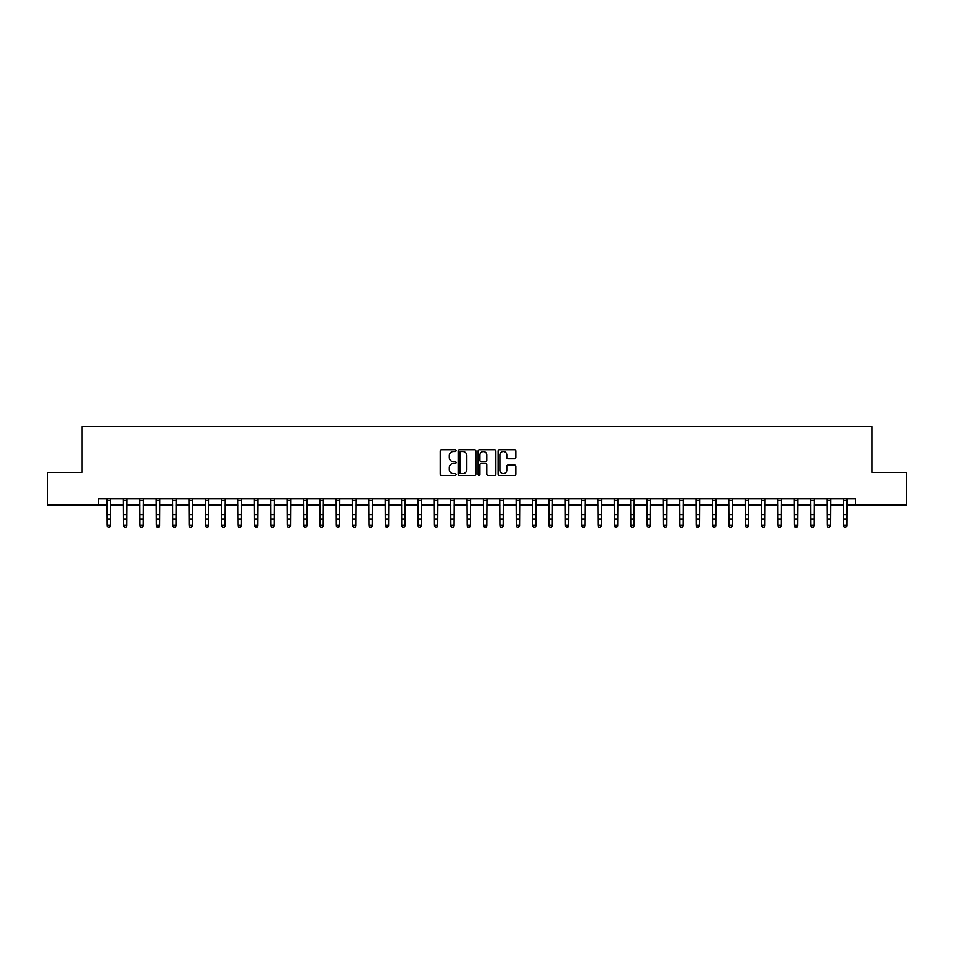 <?xml version="1.0" encoding="UTF-8"?>
<svg xmlns="http://www.w3.org/2000/svg" width="954" height="954" viewBox="0 0 954 954"><rect width="100%" height="100%" fill="white"/><g stroke="black" fill="none" stroke-linecap="round" stroke-linejoin="round"><path stroke-width="1.43" d="M456.06 450.634A0.894 0.894 0 0 0 455.165 449.739L441.511 449.739A1.288 1.288 0 0 0 440.223 451.015L440.223 474.138A1.288 1.288 0 0 0 441.511 475.426L455.165 475.426A0.894 0.894 0 0 0 456.06 474.532A0.894 0.894 0 0 0 455.165 473.625L453.388 473.625A4.114 4.114 0 0 1 449.286 469.523L449.286 467.591A4.114 4.114 0 0 1 453.388 463.477L455.165 463.477A0.894 0.894 0 0 0 456.06 462.583A0.894 0.894 0 0 0 455.165 461.676L453.388 461.676A4.114 4.114 0 0 1 449.286 457.574L449.286 455.642A4.114 4.114 0 0 1 453.388 451.528L455.165 451.528A0.894 0.894 0 0 0 456.06 450.634M514.54 458.791A1.288 1.288 0 0 0 515.828 457.503L515.828 451.015A1.288 1.288 0 0 0 514.54 449.739L499.383 449.739A1.288 1.288 0 0 0 498.107 451.015L498.107 474.138A1.288 1.288 0 0 0 499.383 475.426L514.54 475.426A1.288 1.288 0 0 0 515.828 474.138L515.828 466.303A1.288 1.288 0 0 0 514.54 465.027L508.053 465.027A1.288 1.288 0 0 0 506.777 466.303L506.777 470.191A3.434 3.434 0 0 1 503.342 473.625A3.434 3.434 0 0 1 499.896 470.191L499.896 454.975A3.434 3.434 0 0 1 503.342 451.528A3.434 3.434 0 0 1 506.777 454.975L506.777 457.503A1.288 1.288 0 0 0 508.053 458.791L514.54 458.791M98.417 505.119L47.7 505.119L47.7 472.397L82.056 472.397L82.056 426.593L871.944 426.593L871.944 472.397L906.3 472.397L906.3 505.119L855.583 505.119L855.583 498.572L98.417 498.572L98.417 505.119L107.253 505.119M475.879 451.015A1.288 1.288 0 0 0 474.591 449.739L459.434 449.739A1.288 1.288 0 0 0 458.147 451.015L458.147 474.138A1.288 1.288 0 0 0 459.434 475.426L474.591 475.426A1.288 1.288 0 0 0 475.879 474.138L475.879 451.015M479.409 449.739L494.566 449.739A1.288 1.288 0 0 1 495.853 451.015L495.853 474.138A1.288 1.288 0 0 1 494.566 475.426L488.078 475.426A1.288 1.288 0 0 1 486.79 474.138L486.79 464.765A1.288 1.288 0 0 0 485.514 463.477L481.21 463.477A1.288 1.288 0 0 0 479.922 464.765L479.922 474.532A0.894 0.894 0 0 1 479.027 475.426A0.894 0.894 0 0 1 478.121 474.532L478.121 451.015A1.288 1.288 0 0 1 479.409 449.739M110.521 505.119L123.615 505.119M126.882 505.119L139.976 505.119M143.243 505.119L156.337 505.119M159.604 505.119L172.698 505.119M175.965 505.119L189.059 505.119M192.326 505.119L205.42 505.119M208.687 505.119L221.781 505.119M225.049 505.119L238.142 505.119M241.41 505.119L254.491 505.119M257.771 505.119L270.853 505.119M274.132 505.119L287.214 505.119M290.493 505.119L303.575 505.119M306.854 505.119L319.936 505.119M323.215 505.119L336.297 505.119M339.576 505.119L352.658 505.119M355.937 505.119L369.019 505.119M372.298 505.119L385.38 505.119M388.648 505.119L401.741 505.119M405.009 505.119L418.102 505.119M421.37 505.119L434.464 505.119M437.731 505.119L450.825 505.119M454.092 505.119L467.186 505.119M470.453 505.119L483.547 505.119M486.814 505.119L499.908 505.119M503.175 505.119L516.269 505.119M519.536 505.119L532.63 505.119M535.898 505.119L548.991 505.119M552.259 505.119L565.352 505.119M568.62 505.119L581.702 505.119M584.981 505.119L598.063 505.119M601.342 505.119L614.424 505.119M617.703 505.119L630.785 505.119M634.064 505.119L647.146 505.119M650.425 505.119L663.507 505.119M666.786 505.119L679.868 505.119M683.147 505.119L696.229 505.119M699.509 505.119L712.59 505.119M715.858 505.119L728.951 505.119M732.219 505.119L745.312 505.119M748.58 505.119L761.674 505.119M764.941 505.119L778.035 505.119M781.302 505.119L794.396 505.119M797.663 505.119L810.757 505.119M814.024 505.119L827.118 505.119M830.385 505.119L843.479 505.119M846.747 505.119L855.583 505.119M460.842 451.528A0.894 0.894 0 0 0 459.947 452.434L459.947 472.731A0.894 0.894 0 0 0 460.842 473.625L462.702 473.625A4.114 4.114 0 0 0 466.816 469.523L466.816 455.642A4.114 4.114 0 0 0 462.702 451.528L460.842 451.528M486.79 455.034A3.434 3.434 0 0 0 483.356 451.6A3.434 3.434 0 0 0 479.922 455.034L479.922 460.4A1.288 1.288 0 0 0 481.21 461.676L485.514 461.676A1.288 1.288 0 0 0 486.79 460.4L486.79 455.034M110.676 498.572L110.521 525.976L109.543 527.407L108.231 527.121L109.543 527.407M107.098 498.572L107.253 525.249L110.521 525.249L109.543 527.121M108.231 527.407L107.253 525.976L108.231 527.121M127.037 498.572L126.882 525.976L125.904 527.407L124.592 527.121L125.904 527.407M123.46 498.572L123.615 525.249L126.882 525.249L125.904 527.121M124.592 527.407L123.615 525.976L124.592 527.121M143.398 498.572L143.243 525.976L142.265 527.407L140.953 527.121L142.265 527.407M139.821 498.572L139.976 525.249L143.243 525.249L142.265 527.121M140.953 527.407L139.976 525.976L140.953 527.121M159.759 498.572L159.604 525.976L158.626 527.407L157.315 527.121L158.626 527.407M156.182 498.572L156.337 525.249L159.604 525.249L158.626 527.121M157.315 527.407L156.337 525.976L157.315 527.121M176.12 498.572L175.965 525.976L174.987 527.407L173.676 527.121L174.987 527.407M172.543 498.572L172.698 525.249L175.965 525.249L174.987 527.121M173.676 527.407L172.698 525.976L173.676 527.121M192.481 498.572L192.326 525.976L191.349 527.407L190.037 527.121L191.349 527.407M188.904 498.572L189.059 525.249L192.326 525.249L191.349 527.121M190.037 527.407L189.059 525.976L190.037 527.121M208.843 498.572L208.687 525.976L207.71 527.407L206.398 527.121L207.71 527.407M205.265 498.572L205.42 525.249L208.687 525.249L207.71 527.121M206.398 527.407L205.42 525.976L206.398 527.121M225.204 498.572L225.049 525.976L224.071 527.407L222.759 527.121L224.071 527.407M221.626 498.572L221.781 525.249L225.049 525.249L224.071 527.121M222.759 527.407L221.781 525.976L222.759 527.121M241.565 498.572L241.41 525.976L240.432 527.407L239.12 527.121L240.432 527.407M237.975 498.572L238.142 525.249L241.41 525.249L240.432 527.121M239.12 527.407L238.142 525.976L239.12 527.121M257.926 498.572L257.771 525.976L256.793 527.407L255.481 527.121L256.793 527.407M254.336 498.572L254.491 525.249L257.771 525.249L256.793 527.121M255.481 527.407L254.491 525.976L255.481 527.121M274.287 498.572L274.132 525.976L273.142 527.407L271.842 527.121L273.142 527.407M270.697 498.572L270.853 525.249L274.132 525.249L273.142 527.121M271.842 527.407L270.853 525.976L271.842 527.121M290.648 498.572L290.493 525.976L289.503 527.407L288.203 527.121L289.503 527.407M287.059 498.572L287.214 525.249L290.493 525.249L289.503 527.121M288.203 527.407L287.214 525.976L288.203 527.121M307.009 498.572L306.854 525.976L305.864 527.407L304.564 527.121L305.864 527.407M303.42 498.572L303.575 525.249L306.854 525.249L305.864 527.121M304.564 527.407L303.575 525.976L304.564 527.121M323.37 498.572L323.215 525.976L322.225 527.407L320.926 527.121L322.225 527.407M319.781 498.572L319.936 525.249L323.215 525.249L322.225 527.121M320.926 527.407L319.936 525.976L320.926 527.121M339.731 498.572L339.576 525.976L338.587 527.407L337.287 527.121L338.587 527.407M336.142 498.572L336.297 525.249L339.576 525.249L338.587 527.121M337.287 527.407L336.297 525.976L337.287 527.121M356.092 498.572L355.937 525.976L354.948 527.407L353.636 527.121L354.948 527.407M352.503 498.572L352.658 525.249L355.937 525.249L354.948 527.121M353.636 527.407L352.658 525.976L353.636 527.121M372.454 498.572L372.298 525.976L371.309 527.407L369.997 527.121L371.309 527.407M368.864 498.572L369.019 525.249L372.298 525.249L371.309 527.121M369.997 527.407L369.019 525.976L369.997 527.121M388.803 498.572L388.648 525.976L387.67 527.407L386.358 527.121L387.67 527.407M385.225 498.572L385.38 525.249L388.648 525.249L387.67 527.121M386.358 527.407L385.38 525.976L386.358 527.121M405.164 498.572L405.009 525.976L404.031 527.407L402.719 527.121L404.031 527.407M401.586 498.572L401.741 525.249L405.009 525.249L404.031 527.121M402.719 527.407L401.741 525.976L402.719 527.121M421.525 498.572L421.37 525.976L420.392 527.407L419.08 527.121L420.392 527.407M417.947 498.572L418.102 525.249L421.37 525.249L420.392 527.121M419.08 527.407L418.102 525.976L419.08 527.121M437.886 498.572L437.731 525.976L436.753 527.407L435.441 527.121L436.753 527.407M434.308 498.572L434.464 525.249L437.731 525.249L436.753 527.121M435.441 527.407L434.464 525.976L435.441 527.121M454.247 498.572L454.092 525.976L453.114 527.407L451.802 527.121L453.114 527.407M450.67 498.572L450.825 525.249L454.092 525.249L453.114 527.121M451.802 527.407L450.825 525.976L451.802 527.121M470.608 498.572L470.453 525.976L469.475 527.407L468.164 527.121L469.475 527.407M467.031 498.572L467.186 525.249L470.453 525.249L469.475 527.121M468.164 527.407L467.186 525.976L468.164 527.121M486.969 498.572L486.814 525.976L485.836 527.407L484.525 527.121L485.836 527.407M483.392 498.572L483.547 525.249L486.814 525.249L485.836 527.121M484.525 527.407L483.547 525.976L484.525 527.121M503.33 498.572L503.175 525.976L502.198 527.407L500.886 527.121L502.198 527.407M499.753 498.572L499.908 525.249L503.175 525.249L502.198 527.121M500.886 527.407L499.908 525.976L500.886 527.121M519.692 498.572L519.536 525.976L518.559 527.407L517.247 527.121L518.559 527.407M516.114 498.572L516.269 525.249L519.536 525.249L518.559 527.121M517.247 527.407L516.269 525.976L517.247 527.121M536.053 498.572L535.898 525.976L534.92 527.407L533.608 527.121L534.92 527.407M532.475 498.572L532.63 525.249L535.898 525.249L534.92 527.121M533.608 527.407L532.63 525.976L533.608 527.121M552.414 498.572L552.259 525.976L551.281 527.407L549.969 527.121L551.281 527.407M548.836 498.572L548.991 525.249L552.259 525.249L551.281 527.121M549.969 527.407L548.991 525.976L549.969 527.121M568.775 498.572L568.62 525.976L567.642 527.407L566.33 527.121L567.642 527.407M565.197 498.572L565.352 525.249L568.62 525.249L567.642 527.121M566.33 527.407L565.352 525.976L566.33 527.121M585.136 498.572L584.981 525.976L584.003 527.407L582.691 527.121L584.003 527.407M581.546 498.572L581.702 525.249L584.981 525.249L584.003 527.121M582.691 527.407L581.702 525.976L582.691 527.121M601.497 498.572L601.342 525.976L600.364 527.407L599.052 527.121L600.364 527.407M597.908 498.572L598.063 525.249L601.342 525.249L600.364 527.121M599.052 527.407L598.063 525.976L599.052 527.121M617.858 498.572L617.703 525.976L616.713 527.407L615.413 527.121L616.713 527.407M614.269 498.572L614.424 525.249L617.703 525.249L616.713 527.121M615.413 527.407L614.424 525.976L615.413 527.121M634.219 498.572L634.064 525.976L633.074 527.407L631.775 527.121L633.074 527.407M630.63 498.572L630.785 525.249L634.064 525.249L633.074 527.121M631.775 527.407L630.785 525.976L631.775 527.121M650.58 498.572L650.425 525.976L649.435 527.407L648.136 527.121L649.435 527.407M646.991 498.572L647.146 525.249L650.425 525.249L649.435 527.121M648.136 527.407L647.146 525.976L648.136 527.121M666.941 498.572L666.786 525.976L665.797 527.407L664.497 527.121L665.797 527.407M663.352 498.572L663.507 525.249L666.786 525.249L665.797 527.121M664.497 527.407L663.507 525.976L664.497 527.121M683.302 498.572L683.147 525.976L682.158 527.407L680.858 527.121L682.158 527.407M679.713 498.572L679.868 525.249L683.147 525.249L682.158 527.121M680.858 527.407L679.868 525.976L680.858 527.121M699.664 498.572L699.509 525.976L698.519 527.407L697.207 527.121L698.519 527.407M696.074 498.572L696.229 525.249L699.509 525.249L698.519 527.121M697.207 527.407L696.229 525.976L697.207 527.121M716.025 498.572L715.858 525.976L714.88 527.407L713.568 527.121L714.88 527.407M712.435 498.572L712.59 525.249L715.858 525.249L714.88 527.121M713.568 527.407L712.59 525.976L713.568 527.121M732.374 498.572L732.219 525.976L731.241 527.407L729.929 527.121L731.241 527.407M728.796 498.572L728.951 525.249L732.219 525.249L731.241 527.121M729.929 527.407L728.951 525.976L729.929 527.121M748.735 498.572L748.58 525.976L747.602 527.407L746.29 527.121L747.602 527.407M745.157 498.572L745.312 525.249L748.58 525.249L747.602 527.121M746.29 527.407L745.312 525.976L746.29 527.121M765.096 498.572L764.941 525.976L763.963 527.407L762.651 527.121L763.963 527.407M761.519 498.572L761.674 525.249L764.941 525.249L763.963 527.121M762.651 527.407L761.674 525.976L762.651 527.121M781.457 498.572L781.302 525.976L780.324 527.407L779.013 527.121L780.324 527.407M777.88 498.572L778.035 525.249L781.302 525.249L780.324 527.121M779.013 527.407L778.035 525.976L779.013 527.121M797.818 498.572L797.663 525.976L796.685 527.407L795.374 527.121L796.685 527.407M794.241 498.572L794.396 525.249L797.663 525.249L796.685 527.121M795.374 527.407L794.396 525.976L795.374 527.121M814.179 498.572L814.024 525.976L813.046 527.407L811.735 527.121L813.046 527.407M810.602 498.572L810.757 525.249L814.024 525.249L813.046 527.121M811.735 527.407L810.757 525.976L811.735 527.121M830.54 498.572L830.385 525.976L829.408 527.407L828.096 527.121L829.408 527.407M826.963 498.572L827.118 525.249L830.385 525.249L829.408 527.121M828.096 527.407L827.118 525.976L828.096 527.121M846.902 498.572L846.747 525.976L845.769 527.407L844.457 527.121L845.769 527.407M843.324 498.572L843.479 525.249L846.747 525.249L845.769 527.121M844.457 527.407L843.479 525.976L844.457 527.121M110.521 514.516L107.253 514.516M110.521 519.012L107.253 519.012M110.521 500.695L107.253 500.695M126.882 514.516L123.615 514.516M126.882 519.012L123.615 519.012M126.882 500.695L123.615 500.695M143.243 514.516L139.976 514.516M143.243 519.012L139.976 519.012M143.243 500.695L139.976 500.695M159.604 514.516L156.337 514.516M159.604 519.012L156.337 519.012M159.604 500.695L156.337 500.695M175.965 514.516L172.698 514.516M175.965 519.012L172.698 519.012M175.965 500.695L172.698 500.695M192.326 514.516L189.059 514.516M192.326 519.012L189.059 519.012M192.326 500.695L189.059 500.695M208.687 514.516L205.42 514.516M208.687 519.012L205.42 519.012M208.687 500.695L205.42 500.695M225.049 514.516L221.781 514.516M225.049 519.012L221.781 519.012M225.049 500.695L221.781 500.695M241.41 514.516L238.142 514.516M241.41 519.012L238.142 519.012M241.41 500.695L238.142 500.695M257.771 514.516L254.491 514.516M257.771 519.012L254.491 519.012M257.771 500.695L254.491 500.695M274.132 514.516L270.853 514.516M274.132 519.012L270.853 519.012M274.132 500.695L270.853 500.695M290.493 514.516L287.214 514.516M290.493 519.012L287.214 519.012M290.493 500.695L287.214 500.695M306.854 514.516L303.575 514.516M306.854 519.012L303.575 519.012M306.854 500.695L303.575 500.695M323.215 514.516L319.936 514.516M323.215 519.012L319.936 519.012M323.215 500.695L319.936 500.695M339.576 514.516L336.297 514.516M339.576 519.012L336.297 519.012M339.576 500.695L336.297 500.695M355.937 514.516L352.658 514.516M355.937 519.012L352.658 519.012M355.937 500.695L352.658 500.695M372.298 514.516L369.019 514.516M372.298 519.012L369.019 519.012M372.298 500.695L369.019 500.695M388.648 514.516L385.38 514.516M388.648 519.012L385.38 519.012M388.648 500.695L385.38 500.695M405.009 514.516L401.741 514.516M405.009 519.012L401.741 519.012M405.009 500.695L401.741 500.695M421.37 514.516L418.102 514.516M421.37 519.012L418.102 519.012M421.37 500.695L418.102 500.695M437.731 514.516L434.464 514.516M437.731 519.012L434.464 519.012M437.731 500.695L434.464 500.695M454.092 514.516L450.825 514.516M454.092 519.012L450.825 519.012M454.092 500.695L450.825 500.695M470.453 514.516L467.186 514.516M470.453 519.012L467.186 519.012M470.453 500.695L467.186 500.695M486.814 514.516L483.547 514.516M486.814 519.012L483.547 519.012M486.814 500.695L483.547 500.695M503.175 514.516L499.908 514.516M503.175 519.012L499.908 519.012M503.175 500.695L499.908 500.695M519.536 514.516L516.269 514.516M519.536 519.012L516.269 519.012M519.536 500.695L516.269 500.695M535.898 514.516L532.63 514.516M535.898 519.012L532.63 519.012M535.898 500.695L532.63 500.695M552.259 514.516L548.991 514.516M552.259 519.012L548.991 519.012M552.259 500.695L548.991 500.695M568.62 514.516L565.352 514.516M568.62 519.012L565.352 519.012M568.62 500.695L565.352 500.695M584.981 514.516L581.702 514.516M584.981 519.012L581.702 519.012M584.981 500.695L581.702 500.695M601.342 514.516L598.063 514.516M601.342 519.012L598.063 519.012M601.342 500.695L598.063 500.695M617.703 514.516L614.424 514.516M617.703 519.012L614.424 519.012M617.703 500.695L614.424 500.695M634.064 514.516L630.785 514.516M634.064 519.012L630.785 519.012M634.064 500.695L630.785 500.695M650.425 514.516L647.146 514.516M650.425 519.012L647.146 519.012M650.425 500.695L647.146 500.695M666.786 514.516L663.507 514.516M666.786 519.012L663.507 519.012M666.786 500.695L663.507 500.695M683.147 514.516L679.868 514.516M683.147 519.012L679.868 519.012M683.147 500.695L679.868 500.695M699.509 514.516L696.229 514.516M699.509 519.012L696.229 519.012M699.509 500.695L696.229 500.695M715.858 514.516L712.59 514.516M715.858 519.012L712.59 519.012M715.858 500.695L712.59 500.695M732.219 514.516L728.951 514.516M732.219 519.012L728.951 519.012M732.219 500.695L728.951 500.695M748.58 514.516L745.312 514.516M748.58 519.012L745.312 519.012M748.58 500.695L745.312 500.695M764.941 514.516L761.674 514.516M764.941 519.012L761.674 519.012M764.941 500.695L761.674 500.695M781.302 514.516L778.035 514.516M781.302 519.012L778.035 519.012M781.302 500.695L778.035 500.695M797.663 514.516L794.396 514.516M797.663 519.012L794.396 519.012M797.663 500.695L794.396 500.695M814.024 514.516L810.757 514.516M814.024 519.012L810.757 519.012M814.024 500.695L810.757 500.695M830.385 514.516L827.118 514.516M830.385 519.012L827.118 519.012M830.385 500.695L827.118 500.695M846.747 514.516L843.479 514.516M846.747 519.012L843.479 519.012M846.747 500.695L843.479 500.695"/></g></svg>
